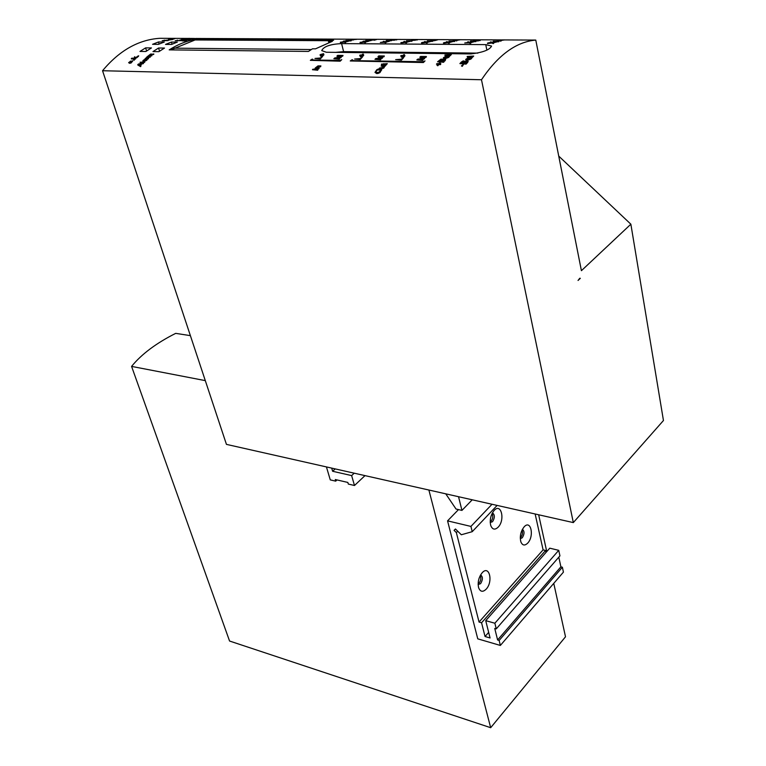 <?xml version="1.0" encoding="UTF-8"?>
<svg xmlns="http://www.w3.org/2000/svg" width="766" height="766" viewBox="0 0 766 766"><rect width="100%" height="100%" fill="white"/><g stroke="black" fill="none" stroke-linecap="round" stroke-linejoin="round"><path stroke-width="1.15" d="M190.389 335.642L175.692 333.363C156.235 343.158 141.528 354.17 131.58 366.397L205.307 380.625M553.761 583.376L565.509 636.785L490.68 727.7L229.561 641.027L131.58 366.397M538.651 514.771L546.761 551.577M490.68 727.7L428.883 490.02M499.135 640.453L497.613 639.964L560.894 566.811L562.378 567.233L499.135 640.453L500.361 645.441L477.754 638.844L447.564 520.861L458.499 509.601M447.564 520.861L470.927 526.424L472.22 531.681L497.115 505.407M470.927 526.424L492.021 504.258M492.145 513.392C493.4 516.705 492.758 519.578 490.202 522.01M480.292 575.448C481.431 578.79 480.713 581.643 478.128 584.008M472.22 531.681L461.324 534.764L455.444 528.99L454.075 530.35L456.354 532.581L479.047 622.059L481.565 622.777L485.041 636.517L490.068 637.973L485.721 620.652L494.865 623.227L558.74 550.333L559.936 555.877L496.272 628.876L494.865 623.227M535.147 513.986L543.094 549.873L545.564 550.467L546.005 552.439M485.721 620.652L549.768 548.178L558.74 550.333M560.894 566.811L558.807 557.169M562.378 567.233L563.431 572.125L500.361 645.441M490.221 522.479L492.528 521.723C494.903 517.797 494.941 514.886 492.624 513L492.366 512.971M498.13 527.2C494.893 530.177 492.433 529.622 490.747 525.543C489.541 520.114 490.613 515.145 493.984 510.635C501.108 502.237 505.436 519.875 498.13 527.2M486.161 589.178C482.772 592.396 480.244 591.879 478.587 587.627C477.515 582.131 478.721 577.152 482.216 572.709C489.359 564.676 493.371 581.72 486.161 589.178M478.137 584.515L480.569 583.673C482.925 579.776 482.992 576.903 480.761 575.055L480.531 575.017M527.726 543.104C524.748 545.967 522.45 545.555 520.851 541.859C519.597 536.372 520.698 531.374 524.145 526.855C530.867 519.281 534.496 536.104 527.726 543.104M520.382 538.642L522.278 537.78C524.538 533.969 524.586 531.154 522.431 529.344L522.402 529.335M522.077 529.986C522.987 532.973 522.383 535.606 520.267 537.885M497.613 639.964L494.75 628.446L496.272 628.876M456.354 532.581L457.685 531.192M479.047 622.059L543.094 549.873M481.565 622.777L545.564 550.467M485.041 636.517L488.66 632.381M558.74 156.101L630.868 224.199L581.413 270.685L535.779 40.071L195.962 38.472M194.497 38.463L189.326 38.444M187.881 38.434L159.797 38.3C138.454 39.717 119.372 50.527 102.548 70.731L481.488 79.75L573.322 522.594L663.452 420.524L630.868 224.199M195.981 38.482L193.539 38.683M194.756 38.606L193.578 38.597L194.756 38.606M497.862 40.282L500.169 40.119L497.862 40.282M476.404 40.359L473.57 40.339L476.308 39.842L480.406 40.148L479.956 40.655L476.318 39.956L477.649 40.55M435.098 40.32L433.815 40.847L435.098 40.32L430.894 40.033L437.779 39.708L430.894 40.033M435.145 40.531L437.798 39.794M350.991 39.439L356.468 39.401L351.939 39.487L351.709 40.043L350.991 39.439L351.709 40.043M189.307 38.357L184.778 38.731L189.307 38.357L187.919 39.028M472 57.613L467.566 59.815L468.553 58.178L467.576 58.283L466.312 59.997L465.738 59.355L468.275 57.728L472 57.613L471.578 58.503L470.889 58.331M467.547 59.758L467.643 60.236L470.927 59.078L470.889 58.35M466.647 59.47L467.576 58.283M466.877 59.537L466.398 60.418L465.699 59.671M190.37 39.382L190.964 38.865L188.005 39.085L190.964 38.865M183.629 40.914L185.18 41.048L187.096 40.11L183.294 40.722L181.599 40.665L183.38 40.148L187.096 40.11M181.599 40.665L183.036 41.019M183.313 39.047L187.852 38.807L183.313 39.047L185.966 39.133L184.711 39.382L185.401 39.593M182.002 39.708L183.754 39.966M170.282 39.018L174.772 38.769L170.282 39.018L172.992 39.439L169.008 39.995L170.301 39.229L169.583 39.248L168.664 39.851M134.624 59.394L134.213 60.236L133.533 59.872L134.624 59.394L133.533 59.872M135.869 58.254L135.525 59.02L131.426 58.953L131.771 58.187L134.107 58.226L134.586 56.722L134.653 57.651L137.66 56.684L134.672 57.938L135.869 58.254L135.419 58.666L131.321 58.599M134.586 56.722L134.739 57.622M137.66 56.684L137.21 57.527L134.95 58.235M138.694 55.813L138.273 56.607L137.593 56.253L138.694 55.813L137.593 56.253M167.898 40.244L168.865 40.225M168.003 40.598L162.191 40.684M173.422 38.942L174.772 38.769M143.338 63.233L141.662 63.645L140.149 65.263L141.011 65.723L140.628 66.642L137.842 65.043L138.244 64.133L144.774 62.238L140.054 62.266L144.659 61.883M143.453 63.588L141.767 63.999L140.446 65.426M350.254 60.964L423.416 62.534L425.006 60.897L423.1 61.72L351.383 60.6L352.609 59.796L351.967 59.786L350.254 60.964L423.32 62.123L425.006 60.897M351.766 60.61L352.609 59.796M427.495 42.58L426.921 43.231L425.628 42.618L421.549 43.126L422.114 42.475L425.312 42.101L424.383 41.699L424.986 41.508L426.126 41.996L430.655 41.498L426.375 42.12L427.495 42.58L426.834 42.829L425.542 42.216L421.463 42.724M430.655 41.498L427.169 42.436M432.886 40.857L427.313 40.828L432.886 40.857L432.455 41.393L428.108 41.374M427.15 41.268L428.117 41.393M448.656 42.322L449.604 42.724L449.039 43.375L447.67 42.752L443.543 43.269L444.108 42.618L447.344 42.235L446.358 41.824L446.961 41.632L448.167 42.13L452.754 41.623L448.665 42.322M446.645 42.312L446.358 41.824M452.754 41.623L449.249 42.57M449.144 41.393L454.535 41.517L454.966 40.981L448.933 41.038L454.966 40.981M457.168 40.435L456.66 40.971L455.78 40.569L457.168 40.435L455.78 40.569M467.911 42.436L468.208 41.747L469.481 42.254L474.116 41.747L469.759 42.379L470.985 42.848L470.334 43.107L468.897 42.484L464.723 43.001L468.639 42.36L467.605 41.948M474.116 41.747L470.611 42.695M470.985 42.848L470.42 43.518L468.983 42.886L464.723 43.001M476.318 41.096L470.496 41.058L476.318 41.096L475.887 41.642L471.368 41.613M470.42 41.517L471.186 41.919L471.291 41.316M478.501 40.541L477.994 41.086L477.103 40.675L478.501 40.541L477.103 40.675M493.85 42.992L493.285 43.662L491.772 43.03L487.54 43.547L488.105 42.886L491.418 42.494L490.326 42.073L490.92 41.881L492.26 42.389L496.952 41.871L492.557 42.513L493.85 42.992L493.199 43.25L491.686 42.618L487.463 43.145M490.652 42.58L490.326 42.073M496.952 41.871L493.448 42.839M499.135 41.211L493.199 41.182L499.135 41.211L498.714 41.766L494.099 41.747M494.099 41.891L493.16 41.642M501.309 40.655L500.811 41.211L499.901 40.799L501.309 40.655L499.901 40.799M345.916 42.073L345.342 42.705L344.307 42.111L340.41 42.599L344.03 41.613L343.292 41.23L343.905 41.048L349.143 41.038L345.006 41.632L345.916 42.073L345.246 42.322L344.212 41.728L340.315 42.216M349.143 41.038L345.677 41.948M393.887 40.32L396.644 39.535L393.245 40.11M393.015 40.129L393.111 39.602L391.914 39.593L390.22 40.225L392.422 39.506L396.731 39.918M391.914 39.593L392.671 39.956M453.242 40.119L459.906 39.851L453.242 40.119L455.808 40.665M457.771 40.186L459.916 39.851M341.598 43.614L485.749 44.62L491.571 46.065C489.742 49.876 482.858 52.5 470.927 53.917L326.316 52.251L321.739 50.613C323.625 46.496 330.242 44.16 341.598 43.614L343.608 51.628L477.879 53.122M139.986 51.427L145.607 47.875L151.448 47.932L145.837 51.504L139.986 51.427M152.568 44.313L158.457 41.977L164.307 42.015L158.409 44.361L152.568 44.313M165.523 44.418L171.412 42.063L177.339 42.101L171.45 44.466L165.523 44.418M152.951 51.59L158.572 48.009L164.499 48.067L158.888 51.657L152.951 51.59M254.647 40.282L254.973 39.076L250.482 39.784L194.756 39.487C185.985 41.134 177.453 44.6 169.19 49.876L308.468 51.437L312.48 48.804L315.525 48.833L332.377 41.297L329.351 41.278L329.485 41.804M254.973 39.076L283.056 39.21L278.585 39.928L278.719 40.416M329.351 41.278L333.631 40.225L278.585 39.928M535.779 40.071C516.246 41.795 498.149 55.018 481.488 79.75M502.008 40.416L497.029 40.349L504.028 40.052M497.029 40.349L499.193 40.78M416.905 39.746L415.603 39.736L417.432 39.66L416.991 40.138M415.689 40.129L414.483 40.349M413.113 40.454L411.572 39.708L416.733 39.66M414.454 40.215L413.094 40.349M412.223 40.751L406.42 40.809L412.223 40.751L411.792 41.278L407.455 40.924M406.564 41.153L407.301 41.556L407.455 40.904M406.803 42.456L406.229 43.097L405.003 42.484L400.972 42.992L404.697 41.977L403.816 41.575L404.429 41.383L405.511 41.881L409.982 41.383L405.741 41.996L406.803 42.456L406.133 42.705L404.908 42.092L400.877 42.599M409.982 41.383L406.497 42.312M393.839 40.119L392.498 40.244M391.598 40.636L386.246 40.608L391.598 40.636L387.002 41.144M386.016 41.038L387.002 41.153M383.527 41.919L383.9 41.268L384.925 41.757L389.348 41.268L385.145 41.871L386.15 42.322L385.48 42.57L384.321 41.967L380.338 42.465L384.12 41.852L383.287 41.46M389.348 41.268L385.873 42.187M386.15 42.322L385.576 42.963L384.417 42.36L380.338 42.465M377.044 39.382L374.268 40.253L373.195 39.487L369.844 39.746L377.044 39.382L373.444 39.784M371.816 39.478L373.195 39.487M371.156 39.727L370.629 40.215L369.844 39.746M373.463 40.014L372.132 40.138M365.631 40.588L366.416 41.316L371.213 40.531L365.966 40.502L371.213 40.531M365.736 42.197L365.162 42.829L364.061 42.235L360.125 42.724L363.783 41.737L362.998 41.345L363.611 41.153L368.953 41.153L364.779 41.747L365.736 42.197L365.066 42.446L363.974 41.852L360.03 42.341M368.953 41.153L365.478 42.073M353.681 39.909L352.35 40.033M351.412 40.426L350.981 40.943L345.935 40.483L351.412 40.426L345.973 40.818M310.354 60.332L340.152 61.194L341.77 59.633L339.903 60.418L311.456 59.978L312.691 59.183L312.068 59.183L310.354 60.332L340.056 60.801L341.77 59.633M311.848 59.978L312.691 59.183M382.876 64.66L386.102 65.053L387.29 63.645L386.007 64.65L382.54 65.033L381.43 64.124L387.29 63.645M382.971 65.062L382.023 65.024M381.382 64.631L382.023 65.043M383.795 63.655L383.785 64.172M381.104 66.058L383.326 66.498L381.104 66.058L381.564 65.541L385.528 65.617L383.785 67.58L381.851 68.117L379.4 68.069L383.383 67.341L384.092 66.364L383.23 66.096M385.528 65.617L384.704 66.47M379.4 68.069L382.607 68.49L383.881 67.983L384.656 66.269M320.897 65.914L320.542 66.824L317.067 66.652L316.396 67.619L319.183 67.906L318.733 68.442L315.017 68.366L315.42 67.887L317.976 65.895L320.897 65.914L317.067 66.652M319.183 67.906L318.838 68.825L315.017 68.366M312.461 69.725L317.689 70.223L318.034 69.285L317.593 69.83L312.461 69.725L312.911 69.179L318.034 69.285M422.87 58.34L419.979 57.479L420.591 56.445L426.423 56.521L421.032 56.914L424.776 58.025L424.307 58.465L418.198 59.48L423.167 59.547L422.669 60.035L416.838 59.949L417.614 59.193L423.722 58.206L419.892 57.077M426.423 56.521L426.011 57.383L422.468 57.335M424.776 58.025L424.393 58.867L420.515 59.509M423.167 59.547L422.765 60.447L416.838 59.949M404.936 55.592L404.572 56.397L403.002 56.378L401.92 57.326L401.173 56.914L402.255 55.966L400.704 55.947L401.164 55.545L402.715 55.573L403.806 54.654L404.458 54.664L403.366 55.573L404.936 55.592L401.173 56.914M400.704 55.947L401.796 56.358M404.458 54.664L403.931 55.583M403.816 57.412L401.451 60.131L395.639 59.643L401.202 59.221L403.816 57.412L401.355 59.729L395.639 59.643M468.84 56.933L472.411 57.345L473.704 56.052L472.325 56.923L468.486 57.258L467.193 56.473L473.704 56.052M468.926 57.354L467.902 57.249M467.164 56.914L467.921 57.335M467.471 62.113L466.006 63.693L459.897 63.597L461.343 62.046L463.229 60.878L464.933 61.309L467.825 60.715L467.557 62.534L468.189 61.414M467.557 62.534L466.092 64.114L459.897 63.597M463.612 64.287L462.262 66.345L461.419 65.914L463.612 64.287L461.419 65.914M446.54 55.411L450.035 55.813L451.327 54.578L449.948 55.401L446.185 55.717L444.95 54.97L451.327 54.578M446.626 55.822L445.611 55.717M444.902 55.391L445.64 55.813M445.123 60.763L445.688 59.308L443.638 62.276L445.027 60.351M443.552 61.864L437.587 61.778L443.638 62.276M440.843 63.722L440.488 64.622L438.851 64.593L437.807 65.771L437.032 65.34L438.075 64.172L436.457 64.143L436.898 63.655L438.516 63.683L440.249 62.563L439.205 63.693L440.843 63.722L437.032 65.34M436.457 64.143L437.712 64.574M440.249 62.563L439.665 63.702M380.836 57.747L378.117 56.914L378.739 55.899L384.331 55.975L379.132 56.349L382.665 57.44L382.196 57.871L376.288 58.867L381.047 58.934L380.549 59.413L374.957 59.336L375.742 58.589L381.65 57.622L378.021 56.521M384.331 55.975L383.91 56.818L380.491 56.77M382.665 57.44L382.291 58.273L378.528 58.896M381.047 58.934L380.645 59.815L374.957 59.336M363.745 55.075L363.381 55.861L361.878 55.841L360.786 56.77L360.068 56.368L361.15 55.439L359.666 55.42L360.125 55.028L361.619 55.047L362.711 54.147L363.343 54.156L362.241 55.056L363.745 55.075L360.068 56.368M359.666 55.42L360.7 55.822M363.343 54.156L362.806 55.056M362.577 56.856L360.202 59.509L354.62 59.039L359.972 58.618L362.577 56.856L360.106 59.116L354.62 59.039M339.597 57.172L337.04 56.358L337.662 55.363L343.024 55.43L338.017 55.803L341.349 56.876L340.88 57.297L335.154 58.273L339.731 58.331L339.223 58.8L333.861 58.723L334.646 57.996L340.363 57.048L336.944 55.966M343.024 55.43L342.613 56.253L339.3 56.215M341.349 56.876L340.975 57.68L337.337 58.302M339.731 58.331L339.319 59.193L333.861 58.723M323.951 54.568L323.578 55.334L322.141 55.315L321.04 56.224L320.341 55.832L321.433 54.922L320.006 54.903L320.475 54.52L323.606 53.668L322.505 54.549L323.951 54.568L320.341 55.832M320.006 54.903L320.973 55.296M323.606 53.668L323.08 54.558M322.725 56.311L320.341 58.915L314.979 58.446L320.15 58.034L322.725 56.311L320.245 58.532L314.979 58.446M193.233 38.913L190.993 38.97M186.933 39.736L190.361 39.353L186.981 39.679M187.191 39.899L190.456 39.688M186.952 38.942L187.852 38.807M180.977 40.282L181.944 40.263M181.082 40.627L175.213 40.713M153.822 54.242L150.471 54.386L149.839 55.018L152.07 55.19L148.221 56.358L150.442 56.54L149.983 56.943L146.967 56.895L150.653 54.022L153.822 54.242M152.07 55.19L151.716 55.918L149.025 55.631M150.442 56.54L150.088 57.297L146.967 56.895M148.69 58.072L148.336 58.838L145.329 58.791L146.785 57.134L146.488 57.881L148.69 58.072L148.231 58.484L145.214 58.436M140.054 62.266L143.807 62.688M128.726 62.735L129.588 63.31L131.082 62.984L132.767 60.964M144.027 61.002L145.147 59.528L143.127 61.232L142.907 60.629L145.09 59.106L147.666 58.992L146.699 60.332L144.152 61.51L144.037 61.002M143.596 60.782L144.448 59.633M143.635 60.801L142.916 61.385M449.604 56.052L448.522 57.469L445.276 58.58L446.214 56.588L444.136 57.661L444.625 58.302L444.06 58.743L443.428 57.718L445.965 56.167L449.604 56.052L449.182 56.914M445.18 58.101L445.276 58.58M444.328 57.833L445.257 56.703M374.986 72.406L376.767 69.735L378.394 68.988L381.344 69.064L381.707 69.869L379.879 72.167L376.68 73.191L374.986 72.406L376.776 73.593L378.347 73.344L379.974 72.569L381.707 69.591M158.457 41.977L159.108 44.055M480.406 40.148L479.87 40.253M476.318 39.956L473.57 40.339M456.66 40.148L459.121 39.909L456.66 40.148M500.868 40.378L503.224 40.119L500.868 40.378M377.044 70.07L375.78 72.004L377.178 72.54L379.084 72.109L380.884 69.945L378.26 69.534L377.044 70.07L380.491 69.888M194.909 39.995L194.756 39.487M580.322 278.317L578.043 280.471L579.795 278.25M158.572 48.009L159.558 51.198M171.412 42.063L172.063 44.198M250.482 39.784L250.616 40.263M335.604 52.366L343.608 51.628M145.607 47.875L146.584 50.987M102.548 70.731L226.439 444.376L573.322 522.594M331.477 40.713L195.11 39.956L170.78 49.895M329.409 41.527L328.461 41.804L330.653 41.814M153.707 53.888L153.353 54.606M458.537 496.703L461.946 510.405L456.029 509.026L445.745 493.821M461.946 510.405L472.229 499.796M331.697 468.103L332.626 471.272L351.632 475.59L354.486 485.5L364.999 475.619M354.486 485.5L348.31 484.064L347.841 482.436L335.278 479.535L335.7 481.144L337.002 479.937M335.7 481.144L330.28 479.889L326.431 466.915M332.626 471.272L335.211 468.897M351.632 475.59L354.208 473.187M391.349 39.822L390.784 40.311M390.698 39.928L390.21 40.225M393.207 39.947L395.859 39.602L393.217 40.11M393.14 39.746L392.623 39.736M449.604 42.724L443.457 42.867M416.714 39.564L417.432 39.66M415.603 39.736L413.18 40.33M413.133 40.081L411.572 39.708M414.99 39.736L412.539 39.727L414.99 39.736M464.579 62.142L463.689 63.099L465.785 63.128L467.049 61.223L464.579 62.142L466.762 61.548M464.665 62.553L464.158 63.099M310.536 60.16L340.238 60.619M350.445 60.782L423.502 61.931M462.568 61.615L461.122 63.051L462.97 63.08L464.253 61.452L462.654 62.027L463.143 61.347M461.888 62.228L461.592 63.061M461.984 62.649L462.654 62.027M442.202 60.38L441.302 61.29L443.361 61.328L444.644 59.499L442.202 60.38L444.366 59.825M442.298 60.792L441.791 61.299M440.259 59.882L438.803 61.251L440.603 61.28L441.915 59.71L440.345 60.284L440.833 59.624M439.579 60.466L439.291 61.261M439.665 60.878L440.345 60.284M437.587 61.778L440.919 59.173L445.678 59.269M179.34 40.569L181.063 40.091L179.675 40.129M177.808 40.148L176.257 40.55L177.904 40.454M153.238 54.252L150.471 54.386M139.048 64.67L140.59 64.296M141.011 65.723L140.628 66.642M140.513 66.288L137.736 64.689M139.527 64.172L138.416 64.43L139.833 65.11L141.059 63.798L139.642 64.526M164.776 40.11L163.225 40.521L164.872 40.416M166.615 40.091L164.949 40.531L166.72 40.435M130.421 61.136L129.31 62.266L129.933 62.486L132.125 61.165L130.421 61.136L132.106 61.376M130.967 62.63L128.659 62.515L132.748 60.773L131.082 62.984M172.886 39.095L171.967 39.573M171.862 39.219L168.913 39.65M168.568 39.554L168.041 39.832M167.984 39.679L170.311 39.123M171.297 39.325L169.612 39.545L171.297 39.248M147.666 58.992L146.842 59.872M144.889 60.859L146.21 59.93M146.727 59.518L144.046 61.146M146.229 59.901L145.55 59.528L144.697 60.792L146.229 59.901M184.711 39.382L181.705 39.889M181.619 39.593L181.082 39.87M181.035 39.708L183.361 39.162M184.367 39.353L182.672 39.583L184.367 39.286M184.845 40.617L186.416 40.225L184.845 40.617M182.547 40.588L184.223 40.244L182.547 40.588M188.58 39.028L190.408 38.922L188.58 39.028M446.195 57.948L446.875 57.01L447.851 57.115M449.096 56.502L445.209 58.159M468.553 59.585L469.223 58.599L470.238 58.723M444.539 57.89L444.06 58.743M443.974 58.331L443.38 58.025M447.899 56.981L446.789 56.598L445.994 57.814L447.899 56.981M470.286 58.58L469.137 58.178L468.361 59.451L470.286 58.58M356.468 39.401L351.613 39.66M485.749 44.62L486.87 50.125M311.283 49.551L173.805 48.153"/></g></svg>

